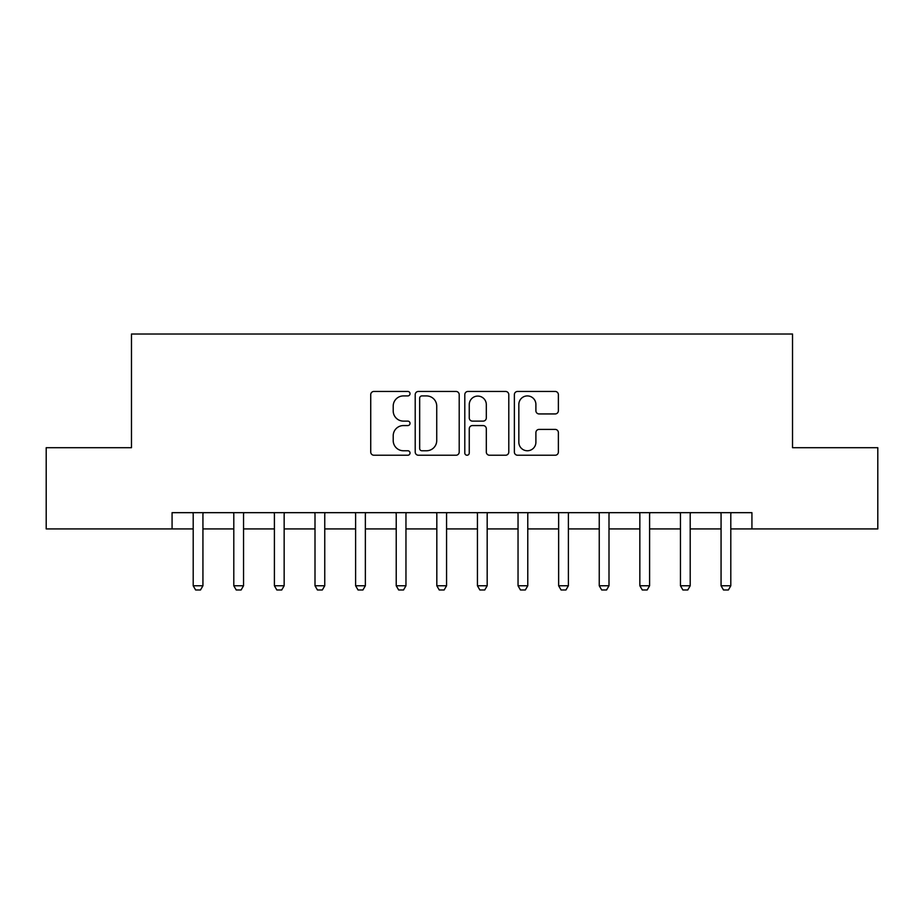 <?xml version="1.0" encoding="UTF-8"?>
<svg xmlns="http://www.w3.org/2000/svg" width="924" height="924" viewBox="0 0 924 924"><rect width="100%" height="100%" fill="white"/><g stroke="black" fill="none" stroke-linecap="round" stroke-linejoin="round"><path stroke-width="1.39" d="M410.025 393.693A2.229 2.229 0 0 0 407.796 391.453L373.92 391.453A3.188 3.188 0 0 0 370.732 394.652L370.732 452.044A3.188 3.188 0 0 0 373.92 455.232L407.796 455.232A2.229 2.229 0 0 0 410.025 453.003A2.229 2.229 0 0 0 407.796 450.762L403.407 450.762A10.199 10.199 0 0 1 393.208 440.563L393.208 435.782A10.199 10.199 0 0 1 403.407 425.571L407.796 425.571A2.229 2.229 0 0 0 410.025 423.342A2.229 2.229 0 0 0 407.796 421.113L403.407 421.113A10.199 10.199 0 0 1 393.208 410.903L393.208 406.121A10.199 10.199 0 0 1 403.407 395.922L407.796 395.922A2.229 2.229 0 0 0 410.025 393.693M555.185 413.94A3.188 3.188 0 0 0 558.373 410.753L558.373 394.652A3.188 3.188 0 0 0 555.185 391.453L517.556 391.453A3.188 3.188 0 0 0 514.368 394.652L514.368 452.044A3.188 3.188 0 0 0 517.556 455.232L555.185 455.232A3.188 3.188 0 0 0 558.373 452.044L558.373 432.594A3.188 3.188 0 0 0 555.185 429.406L539.085 429.406A3.188 3.188 0 0 0 535.897 432.594L535.897 442.238A8.524 8.524 0 0 1 527.361 450.762A8.524 8.524 0 0 1 518.838 442.238L518.838 404.446A8.524 8.524 0 0 1 527.361 395.922A8.524 8.524 0 0 1 535.897 404.446L535.897 410.753A3.188 3.188 0 0 0 539.085 413.94L555.185 413.94M172.072 528.921L46.2 528.921L46.2 447.701L131.474 447.701L131.474 334.014L792.526 334.014L792.526 447.701L877.8 447.701L877.8 528.921L751.928 528.921L751.928 512.67L172.072 512.67L172.072 528.921L193.197 528.921M459.205 394.652A3.188 3.188 0 0 0 456.017 391.453L418.399 391.453A3.188 3.188 0 0 0 415.211 394.652L415.211 452.044A3.188 3.188 0 0 0 418.399 455.232L456.017 455.232A3.188 3.188 0 0 0 459.205 452.044L459.205 394.652M467.983 391.453L505.601 391.453A3.188 3.188 0 0 1 508.789 394.652L508.789 452.044A3.188 3.188 0 0 1 505.601 455.232L489.501 455.232A3.188 3.188 0 0 1 486.313 452.044L486.313 428.759A3.188 3.188 0 0 0 483.125 425.571L472.441 425.571A3.188 3.188 0 0 0 469.253 428.759L469.253 453.003A2.229 2.229 0 0 1 467.024 455.232A2.229 2.229 0 0 1 464.795 453.003L464.795 394.652A3.188 3.188 0 0 1 467.983 391.453M202.933 528.921L233.795 528.921M243.543 528.921L274.405 528.921M284.153 528.921L315.003 528.921M324.751 528.921L355.613 528.921M365.361 528.921L396.223 528.921M405.959 528.921L436.821 528.921M446.569 528.921L477.431 528.921M487.179 528.921L518.041 528.921M527.777 528.921L558.639 528.921M568.387 528.921L599.249 528.921M608.997 528.921L639.847 528.921M649.595 528.921L680.457 528.921M690.205 528.921L721.067 528.921M730.803 528.921L751.928 528.921M421.898 395.922A2.229 2.229 0 0 0 419.669 398.152L419.669 448.533A2.229 2.229 0 0 0 421.898 450.762L426.53 450.762A10.199 10.199 0 0 0 436.729 440.563L436.729 406.121A10.199 10.199 0 0 0 426.53 395.922L421.898 395.922M486.313 404.608A8.524 8.524 0 0 0 477.789 396.084A8.524 8.524 0 0 0 469.253 404.608L469.253 417.925A3.188 3.188 0 0 0 472.441 421.113L483.125 421.113A3.188 3.188 0 0 0 486.313 417.925L486.313 404.608M203.292 512.67L203.095 513.317A3.246 3.246 0 0 0 202.933 514.298L202.933 585.77L200.496 589.986L195.634 589.986L193.197 585.77L193.197 514.298A3.246 3.246 0 0 0 193.035 513.317L192.839 512.67M193.197 585.77L202.933 585.77M243.901 512.67L243.693 513.317A3.246 3.246 0 0 0 243.543 514.298L243.543 585.77L241.106 589.986L236.232 589.986L233.795 585.77L233.795 514.298A3.246 3.246 0 0 0 233.645 513.317L233.437 512.67M233.795 585.77L243.543 585.77M284.5 512.67L284.303 513.317A3.246 3.246 0 0 0 284.153 514.298L284.153 585.77L281.716 589.986L276.842 589.986L274.405 585.77L274.405 514.298A3.246 3.246 0 0 0 274.255 513.317L274.047 512.67M274.405 585.77L284.153 585.77M325.109 512.67L324.901 513.317A3.246 3.246 0 0 0 324.751 514.298L324.751 585.77L322.314 589.986L317.44 589.986L315.003 585.77L315.003 514.298A3.246 3.246 0 0 0 314.853 513.317L314.657 512.67M315.003 585.77L324.751 585.77M365.719 512.67L365.511 513.317A3.246 3.246 0 0 0 365.361 514.298L365.361 585.77L362.924 589.986L358.05 589.986L355.613 585.77L355.613 514.298A3.246 3.246 0 0 0 355.463 513.317L355.255 512.67M355.613 585.77L365.361 585.77M406.317 512.67L406.121 513.317A3.246 3.246 0 0 0 405.959 514.298L405.959 585.77L403.534 589.986L398.66 589.986L396.223 585.77L396.223 514.298A3.246 3.246 0 0 0 396.061 513.317L395.865 512.67M396.223 585.77L405.959 585.77M446.927 512.67L446.719 513.317A3.246 3.246 0 0 0 446.569 514.298L446.569 585.77L444.132 589.986L439.258 589.986L436.821 585.77L436.821 514.298A3.246 3.246 0 0 0 436.671 513.317L436.463 512.67M436.821 585.77L446.569 585.77M487.537 512.67L487.329 513.317A3.246 3.246 0 0 0 487.179 514.298L487.179 585.77L484.742 589.986L479.868 589.986L477.431 585.77L477.431 514.298A3.246 3.246 0 0 0 477.281 513.317L477.073 512.67M477.431 585.77L487.179 585.77M528.135 512.67L527.939 513.317A3.246 3.246 0 0 0 527.777 514.298L527.777 585.77L525.34 589.986L520.478 589.986L518.041 585.77L518.041 514.298A3.246 3.246 0 0 0 517.879 513.317L517.683 512.67M518.041 585.77L527.777 585.77M568.745 512.67L568.537 513.317A3.246 3.246 0 0 0 568.387 514.298L568.387 585.77L565.95 589.986L561.076 589.986L558.639 585.77L558.639 514.298A3.246 3.246 0 0 0 558.489 513.317L558.281 512.67M558.639 585.77L568.387 585.77M609.343 512.67L609.147 513.317A3.246 3.246 0 0 0 608.997 514.298L608.997 585.77L606.56 589.986L601.686 589.986L599.249 585.77L599.249 514.298A3.246 3.246 0 0 0 599.099 513.317L598.891 512.67M599.249 585.77L608.997 585.77M649.953 512.67L649.745 513.317A3.246 3.246 0 0 0 649.595 514.298L649.595 585.77L647.158 589.986L642.284 589.986L639.847 585.77L639.847 514.298A3.246 3.246 0 0 0 639.697 513.317L639.5 512.67M639.847 585.77L649.595 585.77M690.563 512.67L690.355 513.317A3.246 3.246 0 0 0 690.205 514.298L690.205 585.77L687.768 589.986L682.894 589.986L680.457 585.77L680.457 514.298A3.246 3.246 0 0 0 680.307 513.317L680.099 512.67M680.457 585.77L690.205 585.77M731.161 512.67L730.965 513.317A3.246 3.246 0 0 0 730.803 514.298L730.803 585.77L728.378 589.986L723.504 589.986L721.067 585.77L721.067 514.298A3.246 3.246 0 0 0 720.905 513.317L720.708 512.67M721.067 585.77L730.803 585.77"/></g></svg>

